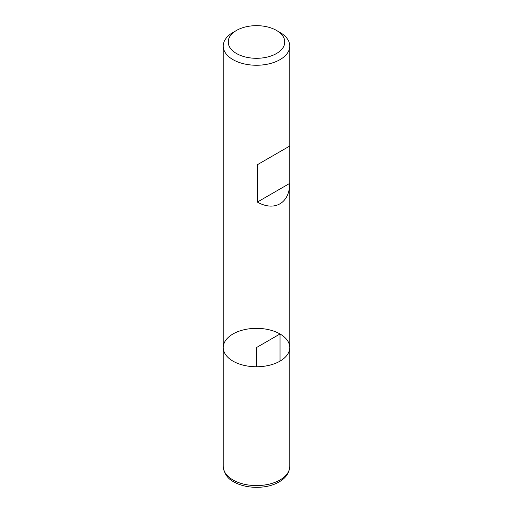 <?xml version="1.0" encoding="UTF-8"?>
<svg xmlns="http://www.w3.org/2000/svg" width="513" height="513" viewBox="0 0 513 513"><rect width="100%" height="100%" fill="white"/><g stroke="black" fill="none" stroke-linecap="round" stroke-linejoin="round"><path stroke-width="0.77" d="M280.021 32.466L276.494 30.434L280.021 32.466A33.268 19.205 180 0 1 289.768 46.048A33.268 19.205 180 0 1 256.5 65.254A33.268 19.205 180 0 1 223.232 46.048A33.268 19.205 180 0 1 232.979 32.466L236.506 30.434A28.279 16.326 0 0 0 236.506 53.519A28.279 16.326 0 0 0 276.494 53.519A28.279 16.326 0 0 0 276.494 30.434A28.279 16.326 0 0 0 236.506 30.434M289.768 466.388C289.261 473.473 285.234 478.898 277.68 482.675C266.593 488.748 246.618 489.274 233.838 481.874C227.612 478.706 224.078 473.544 223.232 466.388A33.268 19.205 0 0 0 232.979 479.969A33.268 19.205 0 0 0 269.229 484.131A33.268 19.205 0 0 0 289.768 466.388L289.768 347.551A33.268 19.205 180 0 1 256.5 366.757A33.268 19.205 180 0 1 223.232 347.551A33.268 19.205 0 0 0 232.979 361.133A33.268 19.205 0 0 0 269.229 365.294A33.268 19.205 0 0 0 289.768 347.551A33.268 19.205 0 0 0 256.5 328.346A33.268 19.205 0 0 0 223.232 347.551L223.232 46.048M289.755 146.025L257.353 164.731L257.353 202.077C274.519 211.863 289.646 203.129 289.755 183.372L289.755 146.025L257.353 164.731M289.755 183.372L257.353 202.077M280.021 361.133L280.021 333.969L256.5 347.551L256.5 366.757M289.768 347.551L289.768 46.048M223.232 466.388L223.232 347.551"/></g></svg>
